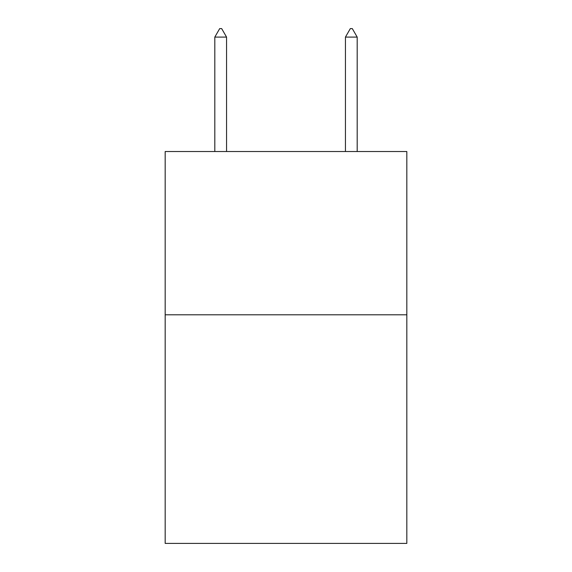 <?xml version="1.0" encoding="UTF-8"?>
<svg xmlns="http://www.w3.org/2000/svg" width="572" height="572" viewBox="0 0 572 572"><rect width="100%" height="100%" fill="white"/><g stroke="black" fill="none" stroke-linecap="round" stroke-linejoin="round"><path stroke-width="0.86" d="M406.828 314.8L406.828 543.4L165.172 543.4L165.172 151.523L406.828 151.523L406.828 314.8L165.172 314.8M226.562 37.094L221.664 28.6L219.705 28.6L214.807 37.094L226.562 37.094L226.562 151.523M214.807 37.094L214.807 151.523M350.336 28.6L352.295 28.6L357.193 37.094L345.438 37.094L350.336 28.6M357.193 151.523L357.193 37.094M345.438 151.523L345.438 37.094"/></g></svg>
